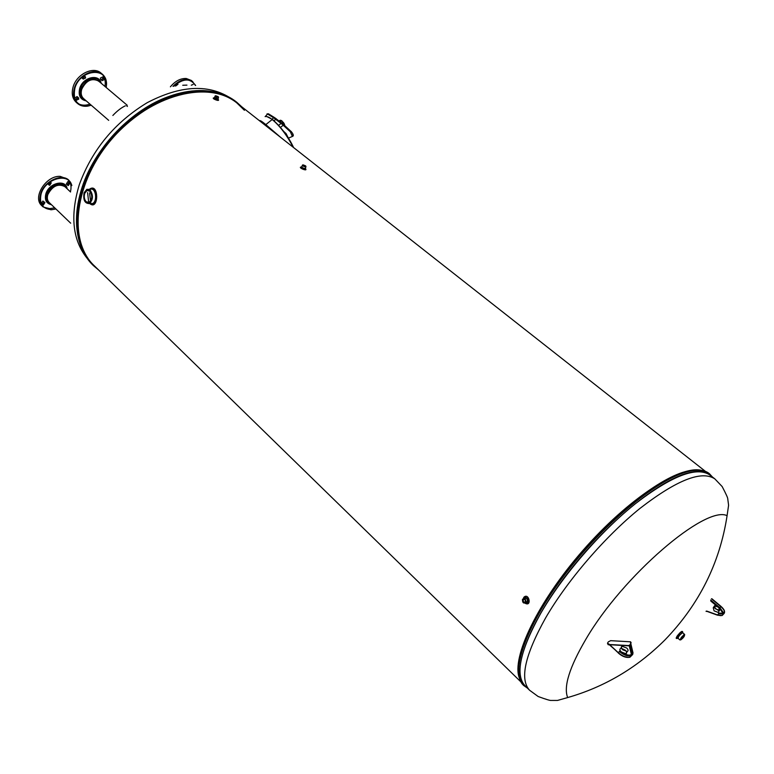 <?xml version="1.0" encoding="UTF-8"?>
<svg xmlns="http://www.w3.org/2000/svg" width="774" height="774" viewBox="0 0 774 774"><rect width="100%" height="100%" fill="white"/><g stroke="black" fill="none" stroke-linecap="round" stroke-linejoin="round"><path stroke-width="1.16" d="M288.421 138.198L286.08 133.602L283.845 131.561M280.507 127.371L283.236 125.253L290.337 131.764L292.388 136.437M265.24 116.564L267.543 114.02L273.532 117.706L272.167 119.196M283.903 124.943L291.024 131.406M292.456 134.928C293.53 134.976 293.114 133.854 291.188 131.561L284.048 125.001L283.236 125.253L281.088 123.424L278.679 125.291M274.635 117.774L273.532 117.706L281.088 123.424L281.949 123.23L276.521 119.09M280.072 120.318L279.143 121.054L280.053 120.338L281.562 120.763L284.658 125.543L284.222 123.772L281.784 120.773M284.222 123.772L283.303 122.35M280.188 121.866L281.668 120.676L280.314 120.328M279.965 121.682L281.668 120.676M282.742 123.869L283.565 122.698M283.023 124.101L283.806 123.095M609.409 644.829L608.151 644.703L607.493 643.223L608.335 641.849L610.647 640.669L630.616 641.81L630.829 643.707M217.91 99.033L218.036 99.295C221.171 102.41 209.831 98.046 214.263 97.785M305.227 168.49C308.961 172.138 296.655 167.271 301.502 166.942M89.281 189.369C99.178 181.58 98.937 211.486 89.736 203.552M523.234 599.037L523.834 597.315C528.952 592.178 532.067 607.184 525.14 603.236M112.859 115.471C117.213 110.856 121.383 107.634 125.378 105.806M106.193 87.481L106.464 84.143C107.209 66.535 80.099 69.515 74.933 88.043C72.611 100.127 76.945 106.106 87.955 105.98L91.187 105.177M85.575 77.98L83.253 79.093L82.992 77.768L85.304 76.655L85.575 77.98M78.774 99.111L76.452 100.214L76.191 98.927L78.522 97.824L78.774 99.111M104.413 79.519L102.149 80.631L101.887 79.316L104.151 78.203L104.413 79.519M104.151 78.203L102.661 76.945L100.397 78.058L100.659 79.374L102.149 80.631M101.849 79.461L102.961 78.116M78.522 97.824L77.052 96.547L74.643 98.211M74.836 98.772L76.452 100.214M76.162 99.053L77.342 97.698M81.638 77.681L83.253 79.093M82.944 77.951L84.134 76.529M89.948 104.113C85.788 105.574 82.025 105.516 78.667 103.948M91.235 105.225L87.723 106.125C83.689 106.677 80.293 105.796 77.555 103.484L76.268 102.362C72.311 98.588 71.285 93.383 73.172 86.736C76.781 74.014 93.46 65.974 101.055 73.114L102.371 74.217C105.07 76.568 106.473 79.799 106.57 83.902L106.241 87.53M103 75.242C105.07 78.329 105.719 82.063 104.945 86.427M77.555 103.484C73.607 99.711 72.572 94.505 74.468 87.859C78.077 75.126 94.767 67.077 102.371 74.217M195.435 85.45C190.385 77.951 183.157 78.213 173.744 86.233M175.804 85.933L177.972 84.279L176.936 83.447M174.585 85.401L175.33 86.001M175.901 85.372L176.704 84.347M193.142 84.463L191.294 85.188M170.396 86.814C175.195 81.057 180.477 78.28 186.244 78.493L191.449 80.496L195.648 85.469M172.979 86.359C177.585 81.56 182.441 79.287 187.55 79.529L192.755 81.531M55.931 208.999L50.958 209.793L42.996 206.852L41.786 205.671C32.102 197.573 45.995 175.35 60.208 176.375L67.735 179.2L71.837 185.257M69.399 181.232C71.14 184.212 71.479 187.743 70.395 191.826M54.722 207.838L49.749 208.622L43.905 207.229M48.926 183.873L50.01 182.77M69.824 183.128L67.812 181.58L66.322 184.009L67.725 185.325L69.215 182.896L69.824 183.128L68.344 185.557L67.725 185.325M67.58 184.086L68.576 183.051M44.931 202.575L42.889 200.998L41.38 203.398L42.764 204.742L44.273 202.333L44.931 202.575L43.421 204.984L42.764 204.742M42.628 203.514L43.673 202.469M42.996 206.852C39.851 203.572 39.087 199.17 40.693 193.645C44.195 181.126 61.939 172.912 68.973 180.352M49.739 185.325L49.101 185.083L50.6 182.645L51.248 182.887L49.739 185.325M71.759 185.644C69.244 172.147 45.424 178.262 41.148 193.819C39.019 203.862 42.628 209.144 51.984 209.657L55.892 208.961M683.558 635.183L680.472 639.247L683.558 635.183M684.042 634.777L680.075 639.837L680.781 639.856C683.423 637.892 684.7 636.16 684.593 634.68L684.042 634.777M683.781 635.173L684.371 635.193L680.559 639.547C680.472 638.298 681.546 636.838 683.781 635.173M683.993 634.525L684.661 634.467C684.545 636.17 683.181 637.97 680.559 639.875L679.814 639.846L683.993 634.525M217.949 96.653L217.852 97.253L215.501 96.102L217.949 96.653M218.162 96.663L215.694 95.753C215.598 96.779 216.536 97.234 218.51 97.127L218.162 96.663M305.517 165.82L303.118 164.881C302.818 165.975 303.756 166.487 305.953 166.4L305.517 165.82M305.314 165.81L305.179 166.536L302.808 165.259L305.314 165.81M527.026 598.05L528.187 601.234M90.413 191.807L89.6 193.423L90.606 201.066M94.96 201.791C97.234 198.444 97.282 194.98 95.086 191.401M217.039 97.195L217.987 97.253L217.794 96.769L216.052 96.082L215.588 96.276L216.343 96.924M525.014 599.531L523.04 599.695L523.524 602.143L525.546 601.901L525.014 599.531M305.149 165.936L302.895 165.442L305.033 166.594L305.149 165.936M302.363 165.355L301.85 166.623C301.986 167.706 303.098 168.316 305.208 168.432L305.343 168.103M302.963 164.939L305.566 165.955L305.865 166.816C303.776 166.671 302.653 166.071 302.508 165.007L303.118 164.881M215.066 96.16L214.592 97.456L217.997 98.811M217.417 96.315L218.481 97.505L215.162 95.889L216.623 96.005M88.942 202.478L89.823 203.252M88.72 190.491C96.827 182.074 98.908 207.771 90.374 203.552L92.541 203.552C97.708 201.55 95.918 186.757 90.084 189.378L86.814 189.349L90.142 190.104C93.46 195.387 93.17 199.866 89.271 203.552C84.753 203.523 83.021 199.944 84.076 192.803L86.814 189.349M89.552 189.64L88.536 190.491M89.803 191.12L86.998 190.481L84.695 193.384C83.815 196.799 84.318 199.605 86.214 201.791L89.068 202.43C92.348 199.334 92.599 195.561 89.803 191.12M524.898 602.511L527.394 601.882C527.471 598.428 526.281 597.383 523.814 598.737L523.543 599.579M522.508 599.202L525.333 598.97L526.088 602.346C523.65 603.865 522.44 602.859 522.45 599.318L522.508 599.202M293.182 147.234C286.873 135.16 279.888 125.92 272.196 119.515C269.226 117.164 266.856 116.197 265.085 116.603L265.085 116.603M259.677 120.889C259.667 120.028 261.535 121.112 265.269 124.14L281.02 137.675M266.875 116.584L272.612 119.544C281.755 127.845 288.75 137.182 293.598 147.563M273.309 131.619L260.122 121.247M262.996 123.511L266.982 126.636M214.224 97.824C214.311 99.314 215.665 99.952 218.268 99.759L218.036 99.295C216.033 99.536 214.843 98.995 214.466 97.688M305.246 168.335L305.382 168.655C303.244 168.916 302.005 168.316 301.676 166.865M301.444 166.99C301.415 168.626 302.798 169.342 305.604 169.138L305.411 168.703M87.607 192.581L88.623 201.791M90.171 203.552C98.24 209.28 98.579 183.796 89.784 189.378M89.881 203.214L89.097 202.43L89.9 203.204M524.008 598.428C526.92 594.316 530.587 604.049 525.73 602.859M525.575 602.801L525.004 602.462C526.833 602.898 527.626 602.704 527.394 601.882L526.088 602.346M523.688 599.521L523.892 598.65M622.673 649.754C620.99 648.012 620.806 646.841 622.122 646.261L626.659 647.993C628.353 649.734 628.536 650.905 627.211 651.495L622.673 649.754M622.122 646.261L620.758 648.467C619.432 649.057 619.616 650.228 621.299 651.969L625.827 653.711C627.153 653.111 626.979 651.94 625.286 650.199L621.561 648.409M630.713 643.658L631.071 642.614L630.491 642.352L630.529 643.097M609.68 644.723L629.252 645.855L630.646 643.774M715.389 608.79L714.557 605.761L718.678 607.338L719.51 610.376L715.389 608.79M714.557 605.761L713.241 607.793L714.063 610.831L718.185 612.418L718.814 611.45M718.272 610.328L714.47 607.842M711.47 598.757L720.817 606.584C724.648 610.106 725.519 612.611 723.438 614.092L718.514 613.714L717.682 615.001L706.875 611.121L717.459 615.175L706.236 611.102M619.335 651.437L619.897 650.895C627.656 656.294 631.894 656.516 632.6 651.573L632.793 654.272L630.742 655.878C627.23 656.371 623.428 654.891 619.335 651.437L618.474 652.83L608.732 643.852L618.387 652.995M607.493 643.223L609.09 644.529M607.861 643.349L608.258 644.413L609.157 644.597M630.781 643.494L631.139 642.623L630.781 643.494L633.016 652.946L632.522 654.601L629.881 657.261C626.36 657.755 622.557 656.275 618.474 652.83L608.974 644.423L608.151 644.703M629.852 644.897L628.981 645.584L609.457 644.519M628.594 645.574L629.804 644.945M706.875 611.363L706.052 611.383M630.491 642.352L630.616 641.81M274.035 120.715L276.386 118.906L274.441 117.542M268.723 114.088L267.543 114.02M290.337 131.764L291.13 131.445C293.317 134.144 293.859 135.76 292.746 136.292L288.383 138.149M585.908 639.198C569.471 667.246 563.385 686.702 567.652 697.567C604.562 686.973 636.973 667.778 664.876 640.001C699.077 604.591 719.82 563.143 727.086 515.658C705.491 505.103 622.847 575.74 585.908 639.198M677.666 638.26C676.06 638.995 675.905 638.231 677.211 635.967C680.868 631.429 682.697 630.268 682.716 632.503M545.602 617.933C567.39 580.365 605.133 536.537 639.992 508.392C676.757 479.977 701.708 470.147 714.866 478.903L709.884 474.984C696.61 466.132 671.6 475.846 634.844 504.116C600.005 532.135 562.359 575.846 540.716 613.385C520.08 650.692 514.865 674.851 525.082 685.851L529.619 690.273C519.509 679.369 524.84 655.259 545.602 617.933M236.612 102.129L236.554 102.091C228.272 95.589 218.162 91.825 206.213 90.781C170.677 87.588 123.211 115.461 97.166 156.677C70.956 197.844 70.744 244.013 93.325 265.521L93.364 265.569M98.772 270.145L93.412 265.617C70.831 244.11 71.053 197.931 97.272 156.764C123.318 115.549 170.783 87.675 206.31 90.868C218.258 91.903 228.378 95.676 236.66 102.168L241.856 106.88M519.354 678.034C511.266 657.629 537.911 601.698 583.083 550.266C628.14 498.737 680.094 464.99 701.379 470.34M705.443 471.385L236.96 103.029C208.796 79.761 150.949 94.089 112.714 138.033C74.159 181.706 67.551 240.927 94.312 265.792L520.931 681.923M127.207 105.254L98.55 81.018C91.767 77.758 86.166 80.486 81.763 89.184C80.612 93.199 81.231 96.344 83.621 98.627L108.689 120.347M86.233 100.891C80.264 99.623 78.097 95.454 79.722 88.4C82.866 77.1 99.188 73.307 101.191 83.253M87.752 259.077C72.65 240.946 69.834 216.149 79.316 184.667C92.077 149.759 114.707 122.427 147.205 102.681C179.887 85.653 207.297 83.902 229.443 97.408M79.683 195.561L82.121 187.269C94.331 149.276 129.345 111.727 165.413 97.747M182.741 85.266L186.94 85.121M51.5 204.742C46.285 203.514 44.408 199.886 45.869 193.848C48.926 182.799 65.974 178.862 67.145 188.779M70.569 192L64.852 186.621C58.127 183.274 52.458 185.924 47.843 194.584C46.856 197.921 47.32 200.582 49.226 202.556L70.686 223.193M84.705 99.565C80.989 97.534 79.809 93.964 81.164 88.855C86.717 78.88 92.88 76.568 99.643 81.938M100.407 82.586C97.524 74.333 83.244 78.522 80.438 88.575C78.929 94.651 80.602 98.53 85.459 100.214M50.175 203.465C47.05 201.637 46.082 198.57 47.262 194.255C49.681 185.567 62.626 180.923 65.8 187.511M66.458 188.13C64.261 179.839 49.284 184.154 46.566 193.993C45.231 199.16 46.653 202.527 50.823 204.094M677.976 638.289L678.237 636.218L682.252 633.006C679.63 634.903 678.256 636.702 678.15 638.405L679.872 639.924M678.15 638.405L676.563 638.057C675.46 638.802 676.573 637.05 679.911 632.803L682.523 631.729C681.217 631.865 679.591 633.296 677.627 636.005L676.882 638.163L677.763 638.192M265.85 124.595L272.196 119.515M712.186 476.794L709.158 473.495C704.205 469.595 696.571 469.054 686.257 471.888C655.665 480.132 602.017 524.82 563.617 575.817C525.082 626.814 509.727 672.751 523.505 685.329L527.181 687.893M527.336 688.047L523.659 685.483C509.892 672.916 525.246 626.979 563.791 575.972C602.191 524.975 655.849 480.277 686.432 472.024C696.745 469.199 704.379 469.731 709.332 473.63L712.361 476.929M238.818 104.49C230.265 97.069 219.555 92.793 206.668 91.661C170.793 88.439 122.747 117.106 97.031 158.98C71.131 200.785 72.195 246.983 96.005 267.446M76.694 226.608C75.301 206.59 80.68 185.489 92.861 163.324C103.687 144.351 117.793 128.252 135.179 115.026C155.564 100.059 175.775 91.951 195.803 90.703M519.373 678.111C512.417 659.603 532.406 613.143 570.138 565.929C607.784 518.706 656.516 479.454 685.125 471.666M710.987 475.855L707.059 473.127C702.182 470.844 695.507 470.882 687.022 473.253C657.455 481.322 606.265 523.359 568.222 572.508C530.074 621.667 512.388 667.875 522.866 683.297L526.088 686.828M632.6 651.573L630.616 643.658M628.304 657.416L623.447 656.333L618.397 653.121C622.373 656.575 626.205 657.948 629.881 657.261L632.087 655.104M632.116 654.253L629.901 644.81M632.726 652.356L631.226 653.778L631.352 654.804M629.252 645.855L631.226 653.778M631.197 655.694L630.065 656.962M718.514 613.714L718.659 613.018L723.293 613.366C725.248 611.982 724.425 609.622 720.826 606.313L712.119 599.018M720.826 606.313L719.994 607.851L710.658 600.024M711.896 598.757L720.904 606.303C724.667 609.67 725.528 612.234 723.487 614.014L722.132 615.533L717.682 615.001L722.132 615.533L723.748 613.83M723.729 613.105L719.994 607.851L719.597 608.287M710.803 601.05L717.005 606.255M719.82 608.625L723.032 613.472M720.962 615.669L717.556 615.136M630.162 644.549L630.636 643.736M274.402 117.522L268.481 113.836M268.375 113.788L266.972 113.942M280.817 120.318L280.178 120.299M284.484 124.382L284.726 125.456M284.31 123.956L283.903 123.25M92.861 163.324C70.415 202.565 71.585 245.058 93.325 265.521L98.782 270.155M135.179 115.026C171.141 87.636 213.421 83.224 236.554 102.091L241.875 106.899M126.626 105.796L127.429 106.473M84.134 75.659L85.304 76.655M47.746 183.806L49.101 185.083M50.165 181.861L51.248 182.887M682.929 632.948L684.661 634.467M714.866 478.903L722.161 486.556C726.041 493.928 727.908 498.079 727.773 498.998L728.595 505.258L727.086 515.658M529.619 690.273L538.153 696.503C545.98 699.386 550.333 700.693 551.223 700.431L557.541 700.431L567.652 697.567M525.304 598.95L523.001 599.773M526.301 601.621L525.546 601.901M305.43 168.751L305.865 166.816M218.036 99.295L218.481 97.505M90.471 203.552L89.271 203.552M90.529 190.51L86.998 190.481M90.722 202.43L89.068 202.43M523.64 599.54L523.756 598.853L522.45 599.318M89.581 189.659L88.681 190.491M523.505 685.329L522.866 683.297L525.082 685.851M709.158 473.495L707.059 473.127L709.884 474.984M244.41 110.285L236.96 103.029M627.211 651.495L625.827 653.711M719.51 610.376L718.185 612.418"/></g></svg>
